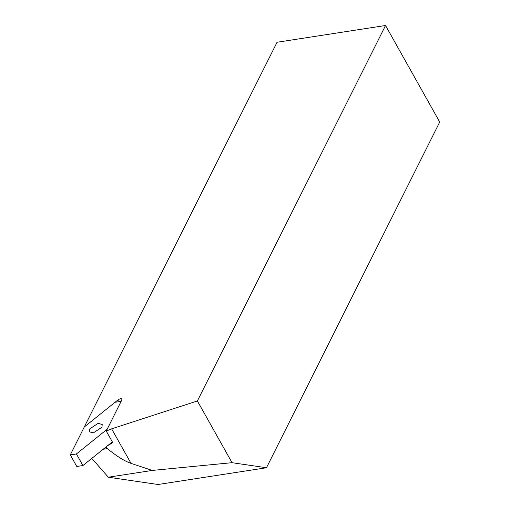 <?xml version="1.0" encoding="UTF-8"?>
<svg xmlns="http://www.w3.org/2000/svg" width="510" height="510" viewBox="0 0 510 510"><rect width="100%" height="100%" fill="white"/><g stroke="black" fill="none" stroke-linecap="round" stroke-linejoin="round"><path stroke-width="0.76" d="M91.819 458.375L108.33 477.213L152.254 470.43L232.037 462.691L197.395 400.956L385.534 25.5L277.058 42.253L84.258 427.017L118.371 399.604L120.5 398.629L121.794 398.871L121.845 399.942L106.252 431.058L112.755 442.642L107.495 445.778M108.33 477.213L158.011 484.5L266.481 467.746L232.037 462.691M103.141 449.278L107.317 448.634C116.854 456.316 124.752 461.225 131.019 463.373L152.254 470.43M106.252 431.058L111.633 428.84L197.395 400.956M266.481 467.746L439.709 122.043L385.534 25.5M107.317 448.634L106.271 446.766M98.111 423.338L102.191 424.492L102 427.157L93.311 432.913L89.231 431.766L89.422 429.101L98.111 423.338M70.291 454.894L84.258 427.017L115.011 402.301L121.131 401.357L107.164 429.241L76.411 453.951L70.291 454.894L76.787 466.484L82.913 465.534L112.334 441.896M76.411 453.951L82.913 465.534M119.499 401.612L118.371 399.604M131.019 463.373L111.633 428.84"/></g></svg>
